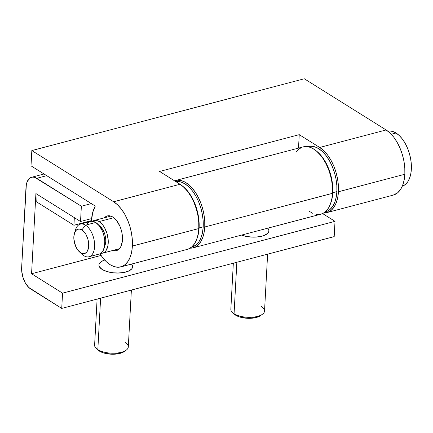 <?xml version="1.0" encoding="UTF-8"?>
<svg xmlns="http://www.w3.org/2000/svg" width="433" height="433" viewBox="0 0 433 433"><rect width="100%" height="100%" fill="white"/><g stroke="black" fill="none" stroke-linecap="round" stroke-linejoin="round"><path stroke-width="0.65" d="M267.794 228.169A16.871 7.123 -176.9 0 1 268.877 230.897A16.871 7.123 -176.9 0 1 261.943 236.191L264.411 235.373L267.843 233.149L268.676 231.834L268.866 230.448L267.794 228.169A16.871 7.123 -176.9 0 1 268.877 230.897A16.871 7.123 -176.9 0 1 259.167 236.759A16.871 7.123 -176.9 0 1 241.522 235.092L246.209 236.418L252.704 237.138L255.979 237.095L261.943 236.191A16.871 7.123 -176.9 0 1 241.522 235.092L246.209 236.418L252.704 237.138L255.979 237.095L261.943 236.191L264.411 235.373L267.843 233.149L268.676 231.834L268.866 230.448L267.794 228.169M131.562 264.065A16.871 7.123 -176.9 0 1 132.644 266.798A16.871 7.123 -176.9 0 1 125.711 272.092L128.179 271.269L131.61 269.05L132.444 267.735L132.633 266.349L131.562 264.065A16.871 7.123 -176.9 0 1 132.644 266.798A16.871 7.123 -176.9 0 1 120.829 272.914A16.871 7.123 -176.9 0 1 102.172 269.472L107.005 271.578L113.175 272.812L119.746 272.99L125.711 272.092A16.871 7.123 -176.9 0 1 107.985 271.854A16.871 7.123 -176.9 0 1 98.951 264.969A16.871 7.123 -176.9 0 1 104.678 260.033L101.419 261.527L99.152 264.033L98.962 265.424L99.417 266.825L102.172 269.472A16.871 7.123 -176.9 0 1 98.951 264.969A16.871 7.123 -176.9 0 1 104.678 260.033L101.419 261.527L99.985 262.717L99.152 264.033L98.962 265.424L99.417 266.825L100.499 268.195L104.369 270.614L109.977 272.319L113.175 272.812L116.472 273.039L122.864 272.671L128.179 271.269L131.61 269.05L132.444 267.735L132.633 266.349L131.562 264.065M193.172 247.833L320.891 214.178A34.797 19.139 -104.8 0 0 332.479 193.329A34.797 19.139 -104.8 0 0 323.673 159.566A34.797 19.139 -104.8 0 0 303.16 146.884L175.441 180.539A34.797 19.139 75.2 0 1 195.96 193.221A34.797 19.139 75.2 0 1 204.76 226.984L332.479 193.329L204.76 226.984A34.797 19.139 75.2 0 1 193.172 247.833A34.797 19.139 75.2 0 1 190.076 248.179L192.322 248.017L195.597 246.864L198.498 244.64L200.934 241.419L202.828 237.311L204.116 232.445L204.76 226.984L204.733 221.106L204.04 214.995L202.698 208.863L200.755 202.904L198.276 197.313L195.343 192.274L192.046 187.954L188.496 184.485L184.81 181.99L181.108 180.55L177.514 180.209L174.136 180.978M174.553 180.815A34.797 19.139 75.2 0 1 175.441 180.539M81.361 206.227L34.786 177.384L32.876 177.092L31.089 177.427L29.482 178.391L27.062 181.995L26.343 184.507L21.65 267.545L21.677 270.641L22.862 277.071L25.368 282.998L28.822 287.517L61.73 308.415L62.552 293.141L31.566 273.748L35.907 193.573L80.533 221.501L81.361 206.227L36.735 178.304L46.721 175.674L36.735 178.304A16.871 9.282 75.2 0 0 31.609 177.259A16.871 9.282 75.2 0 0 25.991 187.37L21.65 267.545A16.871 9.282 75.2 0 0 30.738 289.022L61.73 308.415L334.195 236.613L335.018 221.344L322.596 213.566L335.018 221.344L62.552 293.141L31.566 273.748L101.078 255.432L31.566 273.748L35.907 193.573L80.533 221.501L91.623 218.578L80.533 221.501L81.361 206.227L91.347 203.597L81.361 206.227M334.195 236.613L61.73 308.415L62.552 293.141L335.018 221.344L334.195 236.613M309.124 211.223L312.832 213.355M316.507 214.411L320.041 214.362M320.837 214.189L323.316 213.209L326.217 210.985L328.652 207.764L330.547 203.656L331.835 198.79L332.479 193.329L332.452 187.451L331.754 181.34L330.417 175.208L328.474 169.249L325.995 163.658L323.061 158.619L319.765 154.3L316.214 150.83L312.529 148.335L308.826 146.895L305.227 146.554L303.089 146.901M301.855 147.323L298.808 149.174L296.199 152.053M104.413 217.794A17.926 9.862 75.2 0 1 107.368 215.921A17.926 9.862 75.2 0 1 117.933 222.459A17.926 9.862 75.2 0 1 122.469 239.85L122.003 233.138L121.18 229.723L120.006 226.448L116.78 220.787L114.853 218.627L112.813 217.03L110.74 216.056L108.715 215.742L106.81 216.105L104.413 217.794M326.85 212.608L393.267 195.104A34.797 19.139 -104.8 0 0 404.85 174.255L338.438 191.759A34.797 19.139 75.2 0 1 326.85 212.608A34.797 19.139 75.2 0 1 323.754 212.955L327.927 212.257L331.24 210.281L334.043 207.098L336.23 202.839L337.713 197.659L338.438 191.759L404.85 174.255A34.797 19.139 -104.8 0 0 386.106 129.96L319.689 147.464A34.797 19.139 75.2 0 1 338.438 191.759L338.379 185.367L337.534 178.732L335.938 172.101L333.654 165.736L330.769 159.88L327.386 154.76L323.646 150.565L319.689 147.464L386.106 129.96L304.296 78.768L31.831 150.565L113.641 201.762A34.797 19.139 75.2 0 1 132.384 246.058A34.797 19.139 75.2 0 1 120.802 266.901A34.797 19.139 75.2 0 1 100.007 253.776L102.529 257.456L106.269 261.651L110.226 264.752L114.252 266.647L118.182 267.253L121.879 266.555L125.191 264.579L127.989 261.397L130.176 257.137L131.659 251.952L132.384 246.058L198.801 228.554L132.384 246.058L132.325 239.666L131.48 233.03L129.889 226.399L127.6 220.034L124.715 214.178L121.337 209.052L117.597 204.863L113.641 201.762L180.052 184.258L113.641 201.762L31.831 150.565L304.296 78.768L386.106 129.96L390.063 133.066L393.803 137.256L397.18 142.381L400.065 148.238L402.354 154.603L403.946 161.228L404.79 167.869L404.85 174.255L404.124 180.155L402.641 185.335L400.455 189.6L397.656 192.782L393.186 195.126M120.802 266.901L187.213 249.403A34.797 19.139 -104.8 0 0 198.801 228.554A34.797 19.139 -104.8 0 0 180.052 184.258L159.598 171.457L299.241 134.663L319.689 147.464L299.241 134.663L298.51 148.108L299.241 134.663L159.598 171.457L180.052 184.258L184.009 187.359L187.749 191.554L191.126 196.679L194.016 202.536L196.301 208.901L197.897 215.526L198.742 222.167L198.801 228.554L198.076 234.453L196.587 239.633L194.406 243.898L191.602 247.081L188.29 249.056M91.444 221.285A34.797 19.139 75.2 0 1 91.482 220.457A34.797 19.139 75.2 0 1 95.282 206.059L31.003 165.834L31.831 150.565L31.003 165.834L95.282 206.059L92.684 212.506L91.444 221.285M113.013 250.42L115.156 250.772L117.056 250.409L118.761 249.392L120.206 247.752L121.332 245.56L122.469 239.85A17.926 9.862 75.2 0 1 116.499 250.588A17.926 9.862 75.2 0 1 113.013 250.42M332.793 192.696A33.742 18.559 75.2 0 1 330.401 204.057L332.089 198.417L332.793 192.696L336.879 191.619L332.793 192.696L332.733 186.499L331.916 180.063L330.374 173.633L328.154 167.463L325.356 161.785L322.082 156.816L316.415 150.998A33.742 18.559 75.2 0 1 332.793 192.696M325.145 211.964L325.648 211.834A33.742 18.559 -104.8 0 0 336.879 191.619L336.176 197.34L334.741 202.363L332.62 206.492L329.903 209.577L326.693 211.499M308.383 146.598L310.986 146.24L314.802 146.83L318.704 148.665L322.542 151.674L326.168 155.739L329.443 160.708L332.241 166.386L334.46 172.556L336.003 178.986L336.825 185.421L336.879 191.619A33.742 18.559 -104.8 0 0 328.344 158.879A33.742 18.559 -104.8 0 0 308.453 146.581A33.742 18.559 -104.8 0 0 307.977 146.717M199.115 227.92A33.742 18.559 75.2 0 1 196.723 239.287L198.411 233.641L199.115 227.92L203.201 226.843L199.115 227.92L199.056 221.723L198.238 215.288L196.69 208.858L194.477 202.687L191.678 197.01L188.404 192.041L182.742 186.228A33.742 18.559 75.2 0 1 199.115 227.92M191.467 247.189L191.971 247.059A33.742 18.559 -104.8 0 0 203.201 226.843L202.498 232.564L201.058 237.587L198.942 241.722L196.225 244.807L193.015 246.723M175.793 181.589L181.124 182.055L185.026 183.89L188.864 186.899L192.49 190.964L195.765 195.933L198.563 201.61L200.782 207.78L202.325 214.211L203.147 220.646L203.201 226.843A33.742 18.559 -104.8 0 0 175.793 181.589M88.987 256.747L99.206 254.057A16.871 9.282 -104.8 0 0 104.694 239.736A16.871 9.282 -104.8 0 0 95.731 222.47L85.512 225.165L81.902 229.88A12.654 6.96 75.2 0 1 88.716 245.987A12.654 6.96 75.2 0 1 80.662 252.785L83.861 255.708A16.871 9.282 -104.8 0 0 94.605 246.642A16.871 9.282 -104.8 0 0 85.512 225.165A16.871 9.282 75.2 0 1 94.475 242.426A16.871 9.282 75.2 0 1 88.987 256.747A16.871 9.282 75.2 0 1 83.861 255.708A16.871 9.282 75.2 0 1 80.576 252.731M98.93 225.393L100.369 226.519L102.957 229.907L104.84 234.35L105.728 239.178L105.749 241.5L104.542 246.415A12.654 6.96 -104.8 0 0 99.016 225.447M113.787 217.712L99.135 221.577A16.871 9.282 75.2 0 1 108.098 238.837A16.871 9.282 75.2 0 1 102.61 253.159A16.871 9.282 75.2 0 1 100.829 253.31L103.13 252.991L104.737 252.033L106.096 250.49L107.877 245.912L108.196 239.952L107.016 233.522L104.51 227.596L102.87 225.111L99.135 221.577L113.787 217.712M402.755 186.011L405.461 184.393L407.756 181.79L409.542 178.304L410.755 174.066L411.35 169.238L411.301 164.01L410.608 158.581L409.304 153.158L407.437 147.951L405.072 143.155L402.311 138.966L399.248 135.534L396.011 132.996L391.248 134.252L396.011 132.996L392.72 131.448L389.5 130.95L387.8 131.134A28.47 15.658 -104.8 0 1 396.011 132.996A28.47 15.658 -104.8 0 1 411.085 161.731A28.47 15.658 -104.8 0 1 402.3 186.168M92.386 221.279A16.871 9.282 75.2 0 1 94.01 220.532A16.871 9.282 75.2 0 1 99.135 221.577L97.187 220.657L95.282 220.365L92.386 221.279M99.725 253.89L101.333 252.932L102.691 251.389L104.467 246.81L104.791 240.851L103.611 234.421L102.502 231.336L99.466 226.01L95.731 222.47L93.782 221.555L91.872 221.263L90.086 221.599L88.478 222.557L87.12 224.099M95.731 222.47A16.871 9.282 -104.8 0 0 90.605 221.431L80.386 224.121A16.871 9.282 75.2 0 1 85.512 225.165L95.731 222.47M75.05 231.763A16.871 9.282 75.2 0 1 80.386 224.121M85.512 225.165A16.871 9.282 -104.8 0 0 75.542 229.723L74.422 233.295A12.654 6.96 75.2 0 1 81.902 229.88L85.512 225.165M79.271 251.708L82.01 254.268A16.871 9.282 -104.8 0 0 83.861 255.708L80.662 252.785A12.654 6.96 75.2 0 1 79.271 251.708A12.654 6.96 75.2 0 1 74.422 233.295M80.662 252.785L77.864 250.133L75.586 246.144L73.864 239.005L73.843 236.678L74.649 232.651L76.462 229.945L79.006 228.97L81.902 229.88L84.7 232.532L85.929 234.394L87.812 238.843L88.695 243.665L88.456 248.131L87.12 251.568L86.102 252.726L83.553 253.695L80.662 252.785M37.146 194.352L74.335 217.62L73.919 225.257L36.735 201.984L37.146 194.352L74.335 217.62L73.919 225.257L91.471 220.63L73.919 225.257L36.735 201.984L37.146 194.352M233.333 263.194L230.843 309.249A16.871 7.123 3.1 0 0 234.064 313.752L236.851 262.268L234.064 313.752L235.666 315.208A14.76 6.23 3.1 0 0 260.471 315.673L262.414 314.277A16.871 7.123 -176.9 0 1 234.064 313.752A16.871 7.123 3.1 0 0 252.715 317.189A16.871 7.123 3.1 0 0 264.531 311.073L267.616 254.16M261.31 306.569A16.871 7.123 -176.9 0 1 262.414 314.277M234.199 314.087L237.587 316.209L239.893 317.048L248.174 318.331L256.26 317.497L260.498 315.657M234.064 313.752A16.871 7.123 -176.9 0 1 232.602 312.664L234.383 314.261A14.76 6.23 3.1 0 0 235.666 315.208L234.064 313.752M97.106 299.089L94.611 345.144A16.871 7.123 3.1 0 0 97.831 349.647L100.618 298.164L97.831 349.647L99.433 351.109A14.76 6.23 3.1 0 0 124.239 351.569L126.182 350.178A16.871 7.123 -176.9 0 1 97.831 349.647A16.871 7.123 3.1 0 0 116.482 353.084A16.871 7.123 3.1 0 0 128.298 346.968L131.383 290.056M125.077 342.471A16.871 7.123 -176.9 0 1 126.182 350.178M97.966 349.988L99.433 351.109L103.66 352.949L111.941 354.226L120.028 353.398L124.266 351.553M97.831 349.647A16.871 7.123 -176.9 0 1 96.37 348.56L98.15 350.156A14.76 6.23 3.1 0 0 99.433 351.109L97.831 349.647M44.031 173.99L31.609 177.259M307.95 146.711L308.453 146.581M119.454 248.721L102.643 253.153M110.859 216.094L94.01 220.532"/></g></svg>

